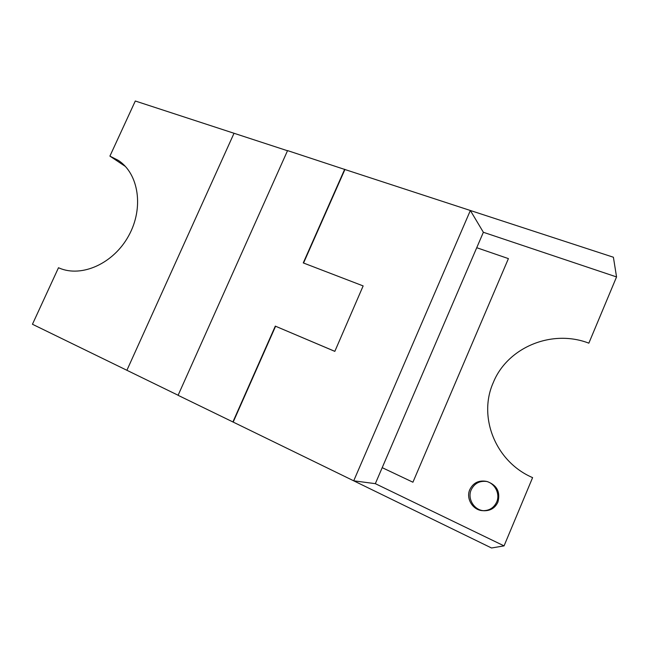 <?xml version="1.0" encoding="UTF-8"?>
<svg xmlns="http://www.w3.org/2000/svg" width="649" height="649" viewBox="0 0 649 649"><rect width="100%" height="100%" fill="white"/><g stroke="black" fill="none" stroke-linecap="round" stroke-linejoin="round"><path stroke-width="0.97" d="M469.819 489.573C473.202 482.897 478.613 480.138 486.044 481.307C494.806 483.051 500.411 493.824 496.688 502.034C493.897 507.843 489.305 510.722 482.897 510.674C472.918 510.439 465.649 498.546 469.819 489.573M482.897 510.674L484.195 510.747C490.555 510.795 495.122 507.932 497.888 502.172C500.566 492.104 497.037 485.249 487.31 481.599L486.044 481.307M486.677 481.469C479.554 480.633 474.395 483.408 471.206 489.8C467.183 498.481 473.908 510.017 483.554 510.698M616.55 276.936L588.846 343.167C551.447 328.71 507.234 347.783 493.281 382.577C477.891 416.755 495.309 461.682 532.602 477.623L504.054 545.882L491.536 547.991L353.713 480.82L470.355 210.495L613.402 257.239L616.55 276.936L483.367 232.277L375.325 483.659L353.713 480.82L233.186 422.085L275.582 326.244L334.827 351.369L363.148 285.917L334.827 351.369M303.545 263.032L344.919 169.511L470.355 210.495L483.367 232.277L470.355 210.495L353.713 480.82L375.325 483.659L504.054 545.882M233.186 422.085L178.086 395.314L287.564 150.6L344.919 169.511M344.692 169.259L303.261 262.918L363.148 285.917M275.582 326.244L334.592 351.239M232.886 422.012L275.314 326.098M476.731 247.715L508.41 258.61L412.926 482.215L382.196 467.661M58.491 267.737L59.148 268.021C81.677 277.877 113.632 263.518 128.721 235.692C144.054 208.004 138.813 173.762 118.329 160.392L109.908 156.117L135.3 101.009L234.029 133.272L126.896 370.287L32.45 324.257L58.491 267.737L59.805 268.297M125.444 166.485L109.908 156.117M178.118 395.249L126.896 370.287L234.029 133.272L287.499 150.746M375.325 483.659L483.367 232.277"/></g></svg>

